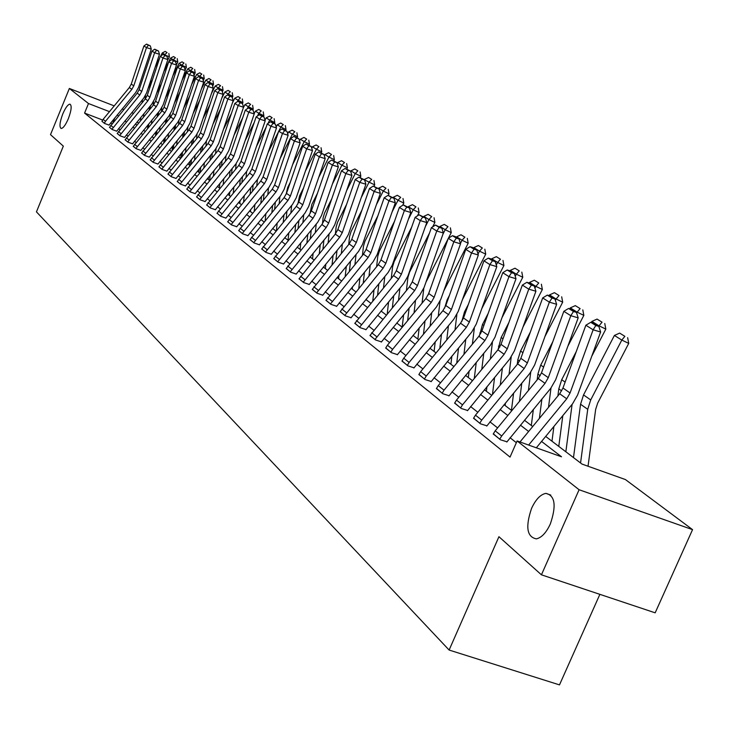 <?xml version="1.0" encoding="UTF-8"?>
<svg xmlns="http://www.w3.org/2000/svg" width="729" height="729" viewBox="0 0 729 729"><rect width="100%" height="100%" fill="white"/><g stroke="black" fill="none" stroke-linecap="round" stroke-linejoin="round"><path stroke-width="1.09" d="M531.596 508.295C535.769 499.374 540.526 494.399 545.884 493.378C555.079 495.474 556.546 505.698 550.304 524.033C546.231 532.735 541.583 537.683 536.371 538.868C526.885 537 525.29 526.812 531.596 508.295M62.767 113.979C65.528 107.591 67.952 104.32 70.011 104.174C71.943 105.641 71.387 110.471 68.353 118.672C65.583 125.051 63.177 128.313 61.127 128.468C59.177 127.001 59.723 122.171 62.767 113.979M599.876 594.345L559.489 684.886L449.119 650.049L36.45 211.857L63.332 146.137L50.511 134.646L69.355 88.473L114.225 105.887M155.878 132.131L156.079 131.639M545.693 436.425L582.006 464.081L625.4 479.545L692.55 529.637L579.09 489.742L517.107 440.954L561.521 456.782L541.565 441.437M579.09 489.742L541.437 574.816L655.171 612.825L692.55 529.637M102.616 120.03L84.573 113.086L510.036 457.092L517.107 440.954M516.351 442.694L510.054 437.719M497.606 427.896L489.934 421.836M477.832 412.277L470.588 406.563M458.814 397.269L451.98 391.874M440.526 382.825L434.074 377.731M422.911 368.92L416.815 364.108M405.944 355.524L400.185 350.977M389.578 342.603L384.137 338.311M373.786 330.137L368.646 326.082M358.55 318.108L353.693 314.272M343.824 306.49L339.231 302.863M329.599 295.254L325.252 291.819M315.839 284.383L311.73 281.148M302.526 273.876L298.644 270.814M289.632 263.698L285.959 260.8M277.138 253.838L273.676 251.095M265.037 244.279L261.766 241.691M253.3 235.02L250.211 232.569M241.919 226.026L238.994 223.721M230.874 217.306L228.113 215.128M220.149 208.84L217.543 206.781M209.733 200.612L207.273 198.671M199.6 192.62L197.286 190.788M189.759 184.847L187.572 183.125M180.191 177.293L178.131 175.671M170.878 169.939L168.937 168.408M161.811 162.786L159.988 161.346M152.99 155.815L151.277 154.466M144.397 149.035L142.784 147.759M136.022 142.419L134.51 141.226M127.857 135.977L126.445 134.865M119.902 129.698L118.581 128.65M112.066 123.666L110.516 123.064M101.96 121.269L104.557 123.456L109.004 125.069M109.496 127.293L112.166 129.534L116.658 131.156M117.223 133.462L119.957 135.767L124.495 137.398M125.142 139.786L127.949 142.155L132.532 143.795M133.27 146.283L136.15 148.707L140.788 150.365M141.608 152.935L144.561 155.423L149.245 157.1M150.174 159.769L153.199 162.33L157.938 164.016M158.958 166.795L162.066 169.41L166.859 171.115M167.98 174.003L171.178 176.691L176.017 178.414M177.256 181.403L180.537 184.173L185.439 185.904M186.788 189.021L190.16 191.864L195.117 193.613M196.584 196.848L200.056 199.773L205.068 201.532M206.672 204.895L210.244 207.911L215.31 209.679M217.042 213.187L220.723 216.285L225.853 218.071M227.721 221.716L231.512 224.906L236.697 226.71M238.729 230.501L242.629 233.79L247.878 235.604M250.056 239.549L254.084 242.939L259.396 244.771M261.747 248.881L265.894 252.38L271.27 254.221M273.794 258.503L278.077 262.112L283.517 263.971M286.233 268.436L290.643 272.163L296.156 274.031M299.072 278.688L303.628 282.533L309.214 284.419M312.331 289.276L317.042 293.249L322.692 295.154M326.036 300.22L330.902 304.33L336.625 306.244M340.197 311.529L345.236 315.785L351.041 317.716M354.859 323.239L360.071 327.64L365.949 329.59M370.04 335.358L375.435 339.914L381.395 341.874M385.759 347.906L391.345 352.636L397.387 354.604M402.053 360.919L407.848 365.821L413.972 367.808M418.947 374.414L424.971 379.499L431.167 381.495M436.489 388.411L442.74 393.696L449.028 395.71M454.705 402.955L461.193 408.45L467.571 410.473M473.64 418.072L480.393 423.786L486.854 425.818M493.333 433.801L500.358 439.742L506.919 441.783M122.153 108.958L123.693 109.56M131.749 112.685L133.407 113.323M541.437 574.816L498.937 536.708L449.119 650.049M84.573 113.086L88.491 103.536L69.355 88.473M109.468 111.646L88.491 103.536M528.634 431.477L520.406 425.153M507.831 415.475L500.076 409.516M487.856 400.112L480.539 394.48M468.647 385.331L461.739 380.019M450.167 371.116L443.651 366.104M432.379 357.429L426.219 352.69M415.229 344.243L409.416 339.769M398.708 331.522L393.204 327.294M382.761 319.256L377.567 315.265M367.361 307.41L362.45 303.638M352.49 295.974L347.851 292.402M338.119 284.911L333.727 281.54M324.214 274.222L320.067 271.033M310.764 263.871L306.845 260.854M297.742 253.856L294.033 251.004M285.13 244.151L281.622 241.454M272.901 234.747L269.593 232.196M261.046 225.625L257.92 223.22M249.546 216.777L246.593 214.508M238.392 208.193L235.595 206.043M227.557 199.855L224.924 197.832M217.032 191.763L214.545 189.85M206.799 183.89L204.457 182.086M196.857 176.245L194.652 174.541M187.189 168.8L185.111 167.205M177.785 161.565L175.826 160.061M168.627 154.521L166.786 153.108M159.715 147.668L157.983 146.329M151.031 140.989L149.399 139.731M142.574 134.473L141.043 133.307M134.327 128.131L132.897 127.037M126.29 121.953L124.951 120.923M118.453 115.92L117.196 114.963M135.412 123.985L136.852 125.078M143.595 130.209L145.126 131.375M151.987 136.605L153.619 137.845M160.599 143.157L162.33 144.479M169.438 149.892L171.288 151.295M178.505 156.799L180.473 158.302M187.827 163.897L189.923 165.492M197.413 171.197L199.628 172.882M207.255 178.696L209.606 180.482M217.379 186.405L219.876 188.301M227.822 194.351L230.446 196.347M238.52 202.498L241.317 204.63M249.555 210.909L252.526 213.169M260.927 219.566L264.071 221.962M272.655 228.487L275.972 231.02M284.729 237.69L288.247 240.37M297.186 247.177L300.904 250.011M310.044 256.973L313.98 259.971M323.321 267.078L327.485 270.249M337.035 277.53L341.436 280.884M351.214 288.32L355.87 291.873M365.876 299.482L370.797 303.237M381.039 311.037L386.261 315.01M396.749 323.002L402.262 327.203M413.024 335.395L418.856 339.842M429.891 348.234L436.07 352.945M447.387 361.566L453.93 366.55M465.549 375.399L472.483 380.675M484.421 389.769L491.765 395.364M504.04 404.704L511.822 410.637M524.443 420.241L532.699 426.538M148.497 126.737L147.75 126.454M138.619 122.928L136.852 122.235M112.968 122.572L114.991 117.642M103.099 119.374L105.495 121.287L104.338 123.228L101.942 121.315L103.099 119.374L129.343 87.553L131.266 84.081L143.905 45.991L146.474 47.613L148.388 45.244L150.302 45.854L146.584 44.114L148.388 45.244M108.967 125.151L135.676 92.556L138.574 87.334L151.268 49.125L146.474 47.613L133.772 85.849L131.849 89.339L105.495 121.287M151.268 49.125L150.302 45.854M146.584 44.114L143.905 45.991M147.577 128.413L147.878 125.014M149.226 110.07L149.509 106.89M167.606 60.343L169.383 56.771L164.718 54.948M152.543 79.507L148.042 88.592M145.508 95.463L145.162 99.062M143.85 113.751L143.567 116.932M142.392 99.782L142.119 102.753M140.815 117.433L140.533 120.613M167.05 52.552L165.201 51.413L167.05 52.552L164.9 54.575L162.266 52.925L160.754 55.987M159.605 58.302L155.095 67.405M162.266 52.925L165.201 51.413M168.846 53.436L169.383 56.771M109.459 127.375L137.216 93.157L139.166 89.649L151.987 51.094L154.612 52.761L156.544 50.356L158.485 50.966L154.694 49.198L156.544 50.356M116.622 131.247L143.659 98.233L146.584 92.948L159.469 54.283L154.612 52.761L141.736 91.453L139.786 94.989L111.92 129.334M159.469 54.283L158.485 50.966M154.694 49.198L151.987 51.094M117.187 133.553L145.29 98.907L147.267 95.344L160.262 56.324L162.959 58.028L164.909 55.595L166.868 56.215L163.014 54.411L164.909 55.595M124.459 137.489L151.842 104.065L154.803 98.716L167.861 59.568L162.959 58.028L149.901 97.203L147.923 100.775L119.702 135.558M167.861 59.568L166.868 56.215M163.014 54.411L160.262 56.324M155.569 135.476L155.897 131.858M157.282 116.64L157.582 113.241M176.409 64.753L177.776 62.011L173.247 59.787L173.028 60.215M161.464 83.543L156.598 93.348M153.546 101.568L153.208 105.24M151.86 120.194L151.55 123.584M150.374 105.842L150.083 109.022M148.743 123.966L148.434 127.365M175.416 57.737L173.52 56.561L175.416 57.737L173.247 59.787L170.55 58.101L168.773 61.673L155.569 101.194L158.275 103.099L171.515 63.441L168.754 61.692L171.543 59.751L175.47 61.591L171.543 59.751M168.727 61.774L163.852 71.597M170.55 58.101L173.52 56.561M177.229 58.63L177.776 62.011M163.761 142.747L164.116 138.884M165.538 123.392L165.866 119.766M185.12 69.902L186.378 67.378L181.794 65.136L181.548 65.628M170.632 87.626L165.383 98.196M161.792 107.792L161.455 111.583M160.07 126.8L159.733 130.427M158.558 112.066L158.248 115.464M156.872 130.682L156.535 134.3M183.99 63.059L182.05 61.847L183.99 63.059L181.794 65.136L179.033 63.405L172.846 75.871M179.033 63.405L182.05 61.847M185.822 63.952L186.378 67.378M125.106 139.877L153.573 104.794L155.569 101.194M132.496 143.895L160.225 110.043L163.232 104.621L176.482 64.99L171.515 63.441L173.484 60.972M127.693 141.945L156.27 106.716L158.275 103.099M176.482 64.99L175.47 61.591M133.234 146.374L162.066 110.835L164.089 107.19L177.457 67.196L180.3 68.982L182.286 66.476L184.291 67.104L180.291 65.227L182.286 66.476M140.743 150.456L168.836 116.166L171.88 110.68L185.321 70.558L180.3 68.982L166.859 109.14L164.827 112.804L135.886 148.488M185.321 70.558L184.291 67.104M180.291 65.227L177.457 67.196M141.572 153.035L170.777 117.032L172.828 113.341L186.396 72.836L189.312 74.677L191.317 72.135L193.34 72.772L189.267 70.85L191.317 72.135M149.208 157.2L177.666 122.463L180.746 116.904L194.388 76.263L189.312 74.677L175.68 115.346L173.62 119.055L144.306 155.168L141.59 152.999M194.388 76.263L193.34 72.772M189.267 70.85L186.396 72.836M172.162 150.238L172.536 146.119M173.994 130.336L174.349 126.472M194.06 75.169L195.199 72.882L190.57 70.613L190.287 71.178M180.054 91.772L174.404 103.135M170.267 114.152L169.903 118.098M168.481 133.598L168.126 137.462M166.941 118.463L166.613 122.089M165.191 137.581L164.845 141.444M192.784 68.508L190.788 67.268L192.784 68.508L190.57 70.613L187.736 68.845L182.086 80.208M187.736 68.845L190.788 67.268M194.634 69.41L195.199 72.882M180.765 157.947L181.175 153.564M182.669 137.489L183.052 133.371M203.236 80.573L204.248 78.532L199.564 76.235L199.254 76.864M189.74 95.982L183.672 108.184M178.951 120.677L178.569 124.787M177.111 140.579L176.728 144.697M175.543 125.023L175.188 128.887M173.73 144.679L173.347 148.789M201.805 74.094L199.764 72.827L201.805 74.094L199.564 76.235L196.657 74.422L191.581 84.628M196.657 74.422L199.764 72.827M203.673 75.014L204.248 78.532M189.649 165.283L190.032 161.237M191.572 144.843L191.982 140.46M212.649 86.113L213.533 84.318L208.804 82.003L208.448 82.705M199.719 100.247L193.203 113.332M187.863 127.375L187.462 131.676M185.959 147.768L185.549 152.142M184.373 131.776L183.99 135.895M182.487 151.978L182.077 156.352M211.064 79.835L208.959 78.532L211.064 79.835L208.804 82.003L205.815 80.135L201.341 89.12M205.815 80.135L208.959 78.532M212.95 80.764L213.533 84.318M198.817 172.263L199.117 169.128M200.703 152.416L201.14 147.75M222.318 91.781L223.065 90.268L218.281 87.927L217.889 88.71M209.988 104.566L202.999 118.581M197.012 134.245L196.584 138.756M195.035 155.159L194.597 159.815M193.422 138.71L193.012 143.094M191.472 159.487L191.034 164.143M220.559 85.721L218.408 84.391L220.559 85.721L218.281 87.927L215.21 86.013L211.392 93.686M215.21 86.013L218.408 84.391M222.473 86.66L223.065 90.268M208.23 179.434L208.439 177.265M210.07 160.216L210.544 155.268M232.241 97.604L232.861 96.374L228.013 94.005L227.521 94.98M220.559 108.949L213.078 123.939M206.407 141.289L205.952 146.046M204.357 162.767L203.883 167.716M202.717 145.846L202.279 150.502M200.685 167.214L200.22 172.172M230.318 91.772L228.104 90.396L230.318 91.772L228.013 94.005L224.86 92.045L221.725 98.333M224.86 92.045L228.104 90.396M232.25 92.72L232.861 96.374M217.889 186.797L218.007 185.649M219.684 168.262L220.194 162.995M242.447 103.573L242.912 102.652L238.009 100.256L237.244 101.787M231.448 113.387L223.448 129.407M216.048 148.534L215.565 153.546M213.925 170.604L213.424 175.862M212.257 153.181L211.784 158.138M210.152 175.188L209.642 180.446M240.333 97.978L238.064 96.574L240.333 97.978L238.009 100.256L234.774 98.233L232.36 103.062M234.774 98.233L238.064 96.574M242.292 98.934L242.912 102.652M229.562 176.555L230.109 170.969M252.808 109.961L253.245 109.095L248.279 106.671L247.222 108.785M242.675 117.879L234.127 134.983M225.963 155.979L225.452 161.273M223.757 178.669L223.211 184.255M222.063 160.735L221.552 165.993M219.866 183.389L219.42 187.954M250.63 104.365L248.297 102.917L250.63 104.365L248.279 106.671L244.953 104.593L243.322 107.865M244.953 104.593L248.297 102.917M252.617 105.331L253.245 109.095M239.713 185.111L240.297 179.179M263.424 116.604L263.862 115.72L258.841 113.268L257.474 115.993M254.257 122.426L245.117 140.679M236.15 163.633L235.604 169.228M233.854 186.988L233.271 192.921M232.132 168.508L231.585 174.103M229.845 191.855L229.48 195.618M261.21 110.926L258.813 109.432L261.21 110.926L258.841 113.268L255.423 111.136L254.148 113.697M255.423 111.136L258.813 109.432M263.224 111.901L263.862 115.72M250.138 193.941L250.767 187.645M274.332 123.429L274.778 122.536L269.694 120.057L268.008 123.429M266.203 127.037L256.453 146.493M246.621 171.497L246.037 177.439M244.233 195.572L243.614 201.86M242.484 176.518L241.9 182.45M240.105 200.575L239.814 203.491M272.099 117.67L269.63 116.139L272.099 117.67L269.694 120.057L266.185 117.861L265.001 120.212M266.185 117.861L269.63 116.139M274.131 118.663L274.778 122.536M260.854 203.054L261.529 196.383M263.752 174.951L264.864 171.689M285.558 130.445L286.014 129.543L280.865 127.037L278.843 131.074M278.533 131.694L268.126 152.434M257.401 179.598L256.763 185.895M254.904 204.421L254.239 211.091M253.127 184.774L252.498 191.071M250.648 209.578L250.448 211.583M283.289 124.604L280.756 123.037L283.289 124.604L280.865 127.037L277.257 124.777L276.182 126.919M277.257 124.777L280.756 123.037M285.349 125.616L286.014 129.543M271.881 212.476L272.61 205.396M274.715 184.719L277.366 176.974M297.113 137.672L297.578 136.76L292.365 134.218L280.173 158.494M268.482 187.954L267.807 194.625M265.885 213.551L265.165 220.623M264.08 193.285L263.406 199.965M261.492 218.882L261.392 219.921M294.817 131.749L292.201 130.127L294.817 131.749L292.365 134.218L288.648 131.894L287.682 133.817M288.648 131.894L292.201 130.127M296.903 132.769L297.578 136.76M283.226 222.217L284 214.718M286.096 194.406L287.673 187.526L290.288 182.332M309.014 145.117L309.479 144.187L304.203 141.617L292.602 164.681M279.89 196.557L279.161 203.637M277.184 222.983L276.409 230.482M275.352 202.07L274.623 209.15M306.681 139.102L303.984 137.435L306.681 139.102L304.203 141.617L300.375 139.221L299.528 140.897M300.375 139.221L303.984 137.435M308.786 140.132L309.479 144.187M294.899 232.287L295.728 224.341M297.842 204.047L299.583 195.819L303.656 187.745M321.27 152.78L321.744 151.832L316.395 149.235L305.442 171.005M291.636 205.441L290.862 212.95M288.812 232.733L288.037 240.206M286.953 211.137L286.178 218.636M318.901 146.675L316.131 144.962L318.901 146.675L316.395 149.235L312.449 146.766L311.73 148.197M312.449 146.766L316.131 144.962M321.033 147.723L321.744 151.832M306.918 242.711L307.811 234.282M309.971 213.816L311.866 204.357L317.479 193.231M333.873 160.726L334.374 159.724L328.961 157.09L318.701 177.457M303.747 214.608L302.909 222.573M300.785 242.812L300.093 249.391M298.899 220.486L298.07 228.441M331.495 154.484L328.633 152.716L331.495 154.484L328.961 157.09L324.897 154.548L324.314 155.705M324.897 154.548L328.633 152.716M333.654 155.541L334.374 159.724M319.302 253.51L320.259 244.579M322.473 223.785L323.102 217.925L324.514 213.16L331.786 198.771M346.831 168.982L347.405 167.852L341.919 165.182L332.397 184.045M316.222 224.085L315.329 232.515M313.124 253.236L312.531 258.859M311.21 230.154L310.326 238.583M344.48 162.531L341.527 160.708L344.48 162.531L341.919 165.182L337.727 162.558L337.281 163.433M337.727 162.558L341.527 160.708M346.667 163.597L347.405 167.852M332.069 264.691L333.089 255.232M335.376 234L336.124 227.074L337.573 222.236L346.612 204.366M360.19 177.512L360.837 176.236L355.278 173.529L346.567 190.77M329.08 233.872L328.123 242.803M325.845 264.016L325.353 268.627M323.904 240.151L322.947 249.081M357.866 170.832L354.823 168.946L357.866 170.832L355.278 173.529L350.95 170.832L350.667 171.397M350.95 170.832L354.823 168.946M360.09 171.916L360.837 176.236M345.218 276.291L346.311 266.267M348.69 244.516L349.565 236.515L351.041 231.603L361.976 210.007M373.986 186.305L374.706 184.884L369.074 182.15L361.229 197.641M342.357 243.987L341.327 253.455M338.958 275.197L338.575 278.697M336.998 250.494L335.969 259.952M371.69 179.398L368.546 177.457L371.69 179.398L369.074 182.15L364.4 179.762M364.609 179.361L368.546 177.457M373.941 180.491L374.706 184.884M358.786 288.329L359.962 277.703M362.431 255.405L363.443 246.265L364.947 241.281L377.914 215.702M388.22 195.399L389.022 193.814L383.308 191.044L376.41 204.658M356.053 254.457L354.941 264.49M352.49 286.77L352.235 289.103M350.503 261.182L349.401 271.215M385.951 188.246L382.716 186.232L385.951 188.246L383.308 191.044L378.697 188.164L378.488 188.574M378.697 188.164L382.716 186.232M388.238 189.349L389.022 193.814M372.792 300.822L374.05 289.559M376.62 266.696L377.777 256.335L379.308 251.268L394.462 221.434M402.654 205.314L403.811 203.045L398.025 200.238L392.147 211.811M370.195 265.292L369.002 275.927M366.459 298.781L366.341 299.838M364.445 272.263L363.261 282.898M400.695 197.377L397.341 195.299L400.695 197.377L398.025 200.238L393.25 197.258L393.04 197.677M393.25 197.258L397.341 195.299M403 198.498L403.811 203.045M150.128 159.87L179.717 123.401L181.794 119.656L195.572 78.632L198.561 80.518L200.584 77.939L202.635 78.586L198.479 76.627L200.584 77.939M157.892 164.116L186.724 128.915L189.859 123.283L203.692 82.131L198.561 80.518L184.719 121.716L182.633 125.47L152.917 162.102M203.692 82.131L202.635 78.586M198.479 76.627L195.572 78.632M158.913 166.895L188.902 129.935L191.007 126.144L204.986 84.582L208.057 86.523L210.107 83.908L212.185 84.555L207.947 82.55L210.107 83.908M166.813 171.224L196.037 135.548L199.208 129.844L213.26 88.145L208.057 86.523L194.014 128.258L191.891 132.067L161.783 169.183M213.26 88.145L212.185 84.555M207.947 82.55L204.986 84.582M167.934 174.103L198.334 136.642L200.466 132.806L214.663 90.697L217.816 92.692L219.885 90.031L221.981 90.688L217.661 88.637L219.885 90.031M175.981 178.514L205.596 142.355L208.813 136.569L223.074 94.323L217.816 92.692L203.555 134.974L201.404 138.829L170.878 176.454M223.074 94.323L221.981 90.688M217.661 88.637L214.663 90.697M177.211 181.512L208.02 143.54L210.189 139.64L224.605 96.975L227.849 99.026L229.927 96.319L232.059 96.984L227.648 94.898L229.927 96.319M185.394 186.013L215.419 149.354L218.682 143.495L233.171 100.684L227.849 99.026L213.36 141.882L211.182 145.791L180.236 183.936M233.171 100.684L232.059 96.984M227.648 94.898L224.605 96.975M186.742 189.13L217.98 150.621L220.176 146.675L234.82 103.427L238.155 105.541L240.26 102.798L242.42 103.463L237.918 101.322L240.26 102.798M195.071 193.723L225.516 156.544L228.824 150.602L243.541 107.209L238.155 105.541L223.439 148.971L221.233 152.935L189.85 191.618M243.541 107.209L242.42 103.463M237.918 101.322L234.82 103.427M196.538 196.958L228.223 157.911L230.446 153.91L245.327 110.07L248.753 112.239L250.885 109.45L253.072 110.125L248.48 107.938L250.885 109.45M205.022 201.651L235.895 163.943L239.258 157.92L254.211 113.924L248.753 112.239L233.809 156.27L231.567 160.289L199.737 199.518M254.211 113.924L253.072 110.125M248.48 107.938L245.327 110.07M206.617 205.013L238.757 165.41L241.017 161.346L256.134 116.895L259.67 119.128L261.82 116.294L264.026 116.977L259.342 114.745L261.82 116.294M215.265 209.806L246.584 171.552L249.992 165.447L265.192 120.841L259.67 119.128L244.47 163.779L242.192 167.852L209.916 207.647M265.192 120.841L264.026 116.977M259.342 114.745L256.134 116.895M216.996 213.305L249.591 173.119L251.888 169L267.261 123.93L270.896 126.226L273.065 123.347L275.307 124.03L270.514 121.743L273.065 123.347M225.799 218.199L257.574 179.38L261.037 173.192L276.491 127.949L270.896 126.226L255.442 171.506L253.136 175.643L220.377 216.012M276.491 127.949L275.307 124.03M270.514 121.743L267.261 123.93M227.667 221.835L260.754 181.065L263.087 176.883L278.715 131.165L282.46 133.525L284.656 130.6L286.916 131.302L282.023 128.951L284.656 130.6M236.643 226.837L268.901 187.444L272.409 181.166L288.128 135.275L282.46 133.525L266.741 179.462L264.399 183.653L231.157 224.632M288.128 135.275L286.916 131.302M282.023 128.951L278.715 131.165M238.665 230.628L272.245 189.239L274.614 185.002L290.507 138.619L294.37 141.052L296.585 138.073L298.881 138.783L293.878 136.378L296.585 138.073M247.824 235.74L280.556 195.755L284.128 189.376L300.111 142.82L294.37 141.052L278.387 187.654L275.999 191.909L242.265 233.499M300.111 142.82L298.881 138.783M293.878 136.378L290.507 138.619M250.001 239.686L284.091 197.668L286.497 193.367L302.672 146.301L306.645 148.807L308.886 145.782L311.21 146.493L306.098 144.032L308.886 145.782M259.342 244.908L292.575 204.311L296.202 197.841L312.468 150.593L306.645 148.807L290.379 196.101L287.964 200.42L253.71 242.648M312.468 150.593L311.21 146.493M306.098 144.032L302.672 146.301M261.684 249.017L296.302 206.353L298.744 201.988L315.201 154.22L319.302 156.808L321.571 153.719L323.931 154.448L318.691 151.914L321.571 153.719M271.206 254.366L304.959 213.141L308.649 206.562L325.198 158.612L319.302 156.808L302.754 204.813L300.293 209.196L265.511 252.07M325.198 158.612L323.931 154.448M318.691 151.914L315.201 154.22M273.73 258.649L308.886 215.31L311.374 210.881L328.132 162.385L332.36 165.055L334.647 161.911L337.044 162.649L331.677 160.052L334.647 161.911M283.453 264.117L317.744 222.236L321.489 215.565L338.338 166.886L332.36 165.055L315.511 213.788L313.005 218.244L277.676 261.802M338.338 166.886L337.044 162.649M331.677 160.052L328.132 162.385M286.169 268.582L321.881 224.559L324.414 220.058L341.473 170.814L345.838 173.575L348.152 170.376L350.576 171.115L345.09 168.454L348.152 170.376M296.092 274.186L330.93 231.631L334.739 224.851L351.897 175.416L345.838 173.575L328.679 223.065L326.136 227.585L290.233 271.835M351.897 175.416L350.576 171.115M345.09 168.454L341.473 170.814M298.999 278.843L335.294 234.1L337.864 229.535L355.242 179.516L359.752 182.368L362.094 179.106L364.555 179.853L358.932 177.12L362.094 179.106M309.142 284.583L344.544 241.335L348.416 234.446L365.894 184.237L359.752 182.368L342.275 232.633L339.687 237.226L303.209 282.196M365.894 184.237L364.555 179.853M358.932 177.12L355.242 179.516M312.258 289.431L349.145 243.96L351.77 239.312L369.466 188.501L374.132 191.454L376.501 188.128L378.989 188.884L373.23 186.077L376.501 188.128M322.628 295.318L358.604 251.35L362.55 244.352L380.365 193.34L374.132 191.454L356.317 242.52L353.683 247.186L316.605 292.903M380.365 193.34L378.989 188.884M373.23 186.077L369.466 188.501M325.963 300.384L363.47 254.148L366.131 249.427L384.174 197.796L388.994 200.84L391.391 197.45L393.915 198.224L388.01 195.336L391.391 197.45M336.552 306.417L373.148 261.702L377.157 254.594L395.318 202.753L388.994 200.84L370.833 252.735L368.154 257.483L330.447 303.966M395.318 202.753L393.915 198.224M388.01 195.336L384.174 197.796M340.124 311.702L378.269 264.682L380.985 259.879L399.383 207.4L404.367 210.553L406.791 207.1L409.352 207.874L403.292 204.904L406.791 207.1M350.968 317.89L388.174 272.418L392.266 265.183L410.782 212.485L404.367 210.553L385.851 263.306L383.126 268.135L344.771 315.411M410.782 212.485L409.352 207.874M403.292 204.904L399.383 207.4M354.786 323.412L393.587 275.58L396.348 270.696L415.12 217.342L420.278 220.605L422.729 217.078L425.326 217.871L419.102 214.809L422.729 217.078M365.876 329.763L403.738 283.499L407.894 276.145L426.784 222.564L420.278 220.605L401.387 274.25L398.608 279.152L359.588 327.257M426.784 222.564L425.326 217.871M419.102 214.809L415.12 217.342M369.958 335.54L409.443 286.862L412.249 281.895L431.413 227.639L436.753 231.011L439.232 227.421L441.874 228.213L435.477 225.07L439.232 227.421M381.313 342.065L419.84 294.972L424.078 287.49L443.36 232.998L436.753 231.011L417.471 285.568L414.646 290.57L374.934 339.514M443.36 232.998L441.874 228.213M435.477 225.07L431.413 227.639M385.677 348.098L387.418 345.218L425.864 298.553L428.734 293.495L448.289 238.301L453.821 241.8L456.327 238.128L459.015 238.93L455.115 236.497L452.445 235.695L456.327 238.128M397.305 354.804L436.525 306.854L440.845 299.245L460.537 243.805L453.821 241.8L434.138 297.304L431.258 302.389L392.585 349.328L390.835 352.216M460.537 243.805L459.015 238.93M452.445 235.695L448.289 238.301M401.961 361.119L403.738 358.185L442.895 310.663L445.811 305.524L465.785 249.354L471.526 252.981L474.06 249.236L476.784 250.047L472.738 247.523L470.023 246.712L474.06 249.236M413.881 368.008L453.83 319.174L458.231 311.429L478.333 255.013L471.526 252.981L451.415 309.47L448.481 314.646L409.106 362.441L407.311 365.393M478.333 255.013L476.784 250.047M470.023 246.712L465.785 249.354M418.856 374.615L420.669 371.635L460.546 323.229L463.526 317.99L483.928 260.818L489.888 264.591L492.458 260.754L495.219 261.574L491.027 258.95L488.266 258.13L492.458 260.754M431.076 381.704L471.772 331.959L476.256 324.068L496.804 266.641L489.888 264.591L469.339 322.09L466.35 327.357L426.237 376.055L424.406 379.053M496.804 266.641L495.219 261.574M488.266 258.13L483.928 260.818M436.398 388.63L438.247 385.595L478.871 336.269L481.905 330.93L502.764 272.719L508.96 276.637L511.548 272.719L514.355 273.548L509.999 270.823L507.202 269.994L511.548 272.719M448.927 395.929L490.398 345.227L494.973 337.19L515.986 278.715L508.96 276.637L487.947 335.185L484.894 340.552L444.016 390.179L442.157 393.232M515.986 278.715L514.355 273.548M507.202 269.994L502.764 272.719M454.604 403.183L456.491 400.093L497.907 349.811L501.005 344.38L522.338 285.085L528.771 289.149L531.386 285.139L534.248 285.987L529.719 283.153L526.876 282.314L531.386 285.139M467.471 410.7L509.744 359.014L514.419 350.822L535.906 291.254L528.771 289.149L507.284 348.799L504.158 354.267L462.496 404.859L460.591 407.967M535.906 291.254L534.248 285.987M526.876 282.314L522.338 285.085M387.245 313.807L388.603 301.861M391.263 278.396L392.594 266.741L394.152 261.593L411.648 227.202M417.407 215.893L419.093 212.576L413.225 209.733L408.45 219.128M384.803 276.51L383.527 287.791M378.843 283.745L377.576 295.017M415.922 206.817L412.459 204.676L415.922 206.817L413.225 209.733L408.295 206.662L408.085 207.082M408.295 206.662L412.459 204.676M418.273 207.956L419.093 212.576M402.189 327.148L403.629 314.646M406.408 290.552L407.912 277.503L409.498 272.272L429.518 232.998M432.643 226.856L434.894 222.436L428.944 219.566L425.372 226.582M399.911 288.137L398.535 300.102M393.724 295.646L392.366 307.592M431.677 216.586L428.096 214.362L431.677 216.586L428.944 219.566L423.85 216.376L423.631 216.805M423.85 216.376L428.096 214.362M434.056 217.734L434.894 222.436M417.872 339.085L419.175 327.922M422.064 303.173L423.813 288.192M425.946 282.214L448.107 238.802M448.399 238.228L451.251 232.642L445.219 229.726L442.931 234.2M415.53 300.202L414.054 312.887M409.115 307.993L407.648 320.669M413.416 278.606L412.568 281.011M447.98 226.692L444.271 224.386L447.98 226.692L445.219 229.726L439.942 226.427L439.715 226.865M439.942 226.427L444.271 224.386M450.385 227.858L451.251 232.642M434.092 351.442L435.24 341.737M438.257 316.295L440.034 301.241M443.843 290.807L468.182 243.213L462.058 240.251L460.427 243.459M431.696 312.723L430.11 326.173M425.025 320.815L423.458 334.265M431.167 286.615L428.078 295.081M464.856 237.144L461.01 234.765L464.856 237.144L462.058 240.251L456.6 236.843L456.372 237.28M456.6 236.843L461.01 234.765M467.298 238.328L468.182 243.213M450.905 364.236L451.88 356.117M455.014 329.945L456.864 314.573M462.45 299.592L485.724 254.157L479.509 251.159L478.033 254.047M448.435 325.717L446.731 340.006M449.428 295.345L447.123 299.847L444.59 308.194M441.501 334.137L439.806 348.407M482.334 247.988L478.361 245.518L482.334 247.988L479.509 251.159L473.85 247.623L473.622 248.07M473.85 247.623L478.361 245.518M484.821 249.181L485.724 254.157M468.319 377.504L469.102 371.088M472.383 344.152L474.315 328.278M481.814 308.558L503.912 265.502L497.606 262.458L496.294 265.01M465.776 339.231L463.945 354.394M468.428 304.257L464.482 311.939L461.758 321.58M458.568 347.988L456.746 363.133M500.459 259.223L496.34 256.663L500.459 259.223L497.606 262.458L491.738 258.795L491.501 259.251M491.738 258.795L496.34 256.663M502.983 260.435L503.912 265.502M486.38 391.254L486.945 386.707M490.371 358.96L492.412 342.439M501.98 317.707L522.775 277.266L516.369 274.186L515.248 276.373M483.764 353.283L481.778 369.384M488.202 313.361L482.489 324.496L479.564 335.376M476.256 362.404L474.278 378.497M519.258 270.869L514.984 268.217L519.258 270.869L516.369 274.186L510.282 270.386L510.045 270.851M510.282 270.386L514.984 268.217M521.818 272.108L522.775 277.266M505.124 405.534L505.434 403M509.033 374.396L511.202 357.073M522.994 327.048L542.358 289.486L535.851 286.36L534.931 288.155M502.418 367.917L500.276 385.021M508.824 322.646L501.169 337.518L498.044 349.647M494.59 377.422L492.467 394.517M538.777 282.97L534.33 280.218L538.777 282.97L535.851 286.36L529.527 282.415L529.218 283.007M529.527 282.415L534.33 280.218M541.374 284.219L542.358 289.486M528.388 390.516L530.721 372.246M544.928 336.57L562.688 302.18L556.09 299.008L555.38 300.384M521.782 383.162L519.467 401.351M530.32 332.123L520.57 351.041L517.809 359.853L517.235 364.445M513.617 393.068L511.439 410.336M559.043 295.537L554.432 292.675L559.043 295.537L556.09 299.008L549.52 294.899L549.128 295.655M549.52 294.899L554.432 292.675M561.685 296.803L562.688 302.18M473.54 418.309L475.463 415.156L517.69 363.889L520.852 358.349L542.677 297.933L549.365 302.161L552.017 298.061L554.924 298.917L550.213 295.974L547.324 295.117L552.017 298.061M486.753 426.064L529.865 373.339L534.63 364.992L556.628 304.294L549.365 302.161L527.377 362.942L524.197 368.519L481.705 420.114L479.764 423.285M556.628 304.294L554.924 298.917M547.324 295.117L542.677 297.933M548.49 407.356L551.006 387.983M567.836 346.275L583.838 315.365L577.131 312.158L576.657 313.078M541.893 399.055L539.396 418.4M552.773 341.792L540.727 365.092L537.902 374.077L537.164 379.864M533.373 409.397L531.313 425.472M580.12 308.595L575.318 305.624L580.12 308.595L577.131 312.158L570.297 307.884L569.823 308.804M570.297 307.884L575.318 305.624M582.799 309.88L583.838 315.365M493.223 434.047L495.191 430.83L538.266 378.533L541.492 372.883L563.836 311.31L570.798 315.703L573.486 311.511L576.429 312.377L571.527 309.306L568.593 308.449L573.486 311.511M506.81 442.038L550.787 388.247L555.662 379.736L578.179 317.862L570.798 315.703L548.281 377.668L545.037 383.345L501.689 435.988L499.702 439.223M578.179 317.862L576.429 312.377M568.593 308.449L563.836 311.31M565.85 451.78L572.101 404.358M591.793 356.162L605.826 329.089L599.019 325.827L598.755 326.337M562.806 415.639L558.779 446.394M576.238 351.633L561.704 379.709L558.806 388.858L557.876 395.965M553.903 426.456L551.981 441.209M602.045 322.182L597.042 319.092L602.045 322.182L599.019 325.827L591.912 321.389L591.337 322.491M591.912 321.389L597.042 319.092M604.76 323.494L605.826 329.089M519.987 441.974L559.681 393.769L562.979 388.01L585.87 325.225L593.124 329.809L595.839 325.508L598.837 326.382L593.725 323.193L590.745 322.318L595.839 325.508M528.634 445.064L566.734 398.79L570.06 392.986L593.124 329.809L600.623 331.996L577.559 395.082L572.584 403.775L536.325 447.797M600.623 331.996L598.837 326.382M590.745 322.318L585.87 325.225M588.039 466.232L595.657 409.406L597.652 403.155L628.735 343.386L621.81 340.069L590.709 399.929L587.72 409.315L580.557 462.979M624.862 336.333L619.668 333.107L624.862 336.333L621.81 340.069L614.401 335.44L583.528 394.927L580.557 404.249L573.486 457.593M614.401 335.44L619.668 333.107M627.633 337.655L628.735 343.386M129.343 87.553L131.849 89.339M131.266 84.081L133.772 85.849M109.478 127.338L111.929 129.297M137.216 93.157L139.786 94.989M139.166 89.649L141.736 91.453M110.653 125.379L113.113 127.329M117.205 133.507L119.72 135.521M145.29 98.907L147.923 100.775M147.267 95.344L149.901 97.203M118.39 131.53L120.914 133.525M125.124 139.84L127.703 141.9M153.573 104.794L156.27 106.716M126.327 137.836L128.915 139.886M133.252 146.338L135.895 148.452M162.066 110.835L164.827 112.804M164.089 107.19L166.859 109.14M134.473 144.296L137.125 146.411M170.777 117.032L173.62 119.055M172.828 113.341L175.68 115.346M142.829 150.93L145.545 153.099M150.147 159.833L152.935 162.066M179.717 123.401L182.633 125.47M181.794 119.656L184.719 121.716M151.404 157.746L154.193 159.97M158.931 166.85L161.802 169.146M188.902 129.935L191.891 132.067M191.007 126.144L194.014 128.258M160.207 164.736L163.077 167.014M167.952 174.067L170.896 176.418M198.334 136.642L201.404 138.829M200.466 132.806L203.555 134.974M169.246 171.916L172.199 174.267M177.229 181.475L180.254 183.89M208.02 143.54L211.182 145.791M210.189 139.64L213.36 141.882M178.532 179.298L181.567 181.703M186.761 189.084L189.868 191.572M217.98 150.621L221.233 152.935M220.176 146.675L223.439 148.971M188.082 186.888L191.198 189.358M196.557 196.921L199.755 199.473M228.223 157.911L231.567 160.289M230.446 153.91L233.809 156.27M197.905 194.679L201.113 197.231M206.635 204.967L209.934 207.601M238.757 165.41L242.192 167.852M241.017 161.346L244.47 163.779M208.002 202.708L211.301 205.323M217.014 213.26L220.404 215.966M249.591 173.119L253.136 175.643M251.888 169L255.442 171.506M218.399 210.963L221.789 213.661M227.694 221.789L231.184 224.578M260.754 181.065L264.399 183.653M263.087 176.883L266.741 179.462M229.097 219.465L232.597 222.245M238.693 230.583L242.283 233.453M272.245 189.239L275.999 191.909M274.614 185.002L278.387 187.654M240.123 228.213L243.723 231.075M250.02 239.641L253.728 242.602M284.091 197.668L287.964 200.42M286.497 193.367L290.379 196.101M251.478 237.235L255.186 240.187M261.702 248.972L265.529 252.024M296.302 206.353L300.293 209.196M298.744 201.988L302.754 204.813M263.178 246.539L267.014 249.573M273.758 258.604L277.694 261.747M308.886 215.31L313.005 218.244M311.374 210.881L315.511 213.788M275.252 256.125L279.207 259.26M286.187 268.536L290.26 271.789M321.881 224.559L326.136 227.585M324.414 220.058L328.679 223.065M287.709 266.021L291.791 269.256M299.027 278.788L303.228 282.15M335.294 234.1L339.687 237.226M337.864 229.535L342.275 232.633M300.576 276.236L304.786 279.581M312.285 289.386L316.623 292.848M349.145 243.96L353.683 247.186M351.77 239.312L356.317 242.52M313.862 286.789L318.209 290.242M325.981 300.33L330.474 303.92M363.47 254.148L368.154 257.483M366.131 249.427L370.833 252.735M327.585 297.696L332.087 301.268M340.151 311.647L344.79 315.356M378.269 264.682L383.126 268.135M380.985 259.879L385.851 263.306M341.783 308.968L346.43 312.668M354.804 323.366L359.616 327.203M393.587 275.58L398.608 279.152M396.348 270.696L401.387 274.25M356.472 320.632L361.283 324.46M369.977 335.486L374.961 339.459M409.443 286.862L414.646 290.57M412.249 281.895L417.471 285.568M371.672 332.716L376.656 336.67M385.696 348.043L390.853 352.162M425.864 298.553L431.258 302.389M428.734 293.495L434.138 297.304M387.418 345.218L392.585 349.328M401.989 361.065L407.338 365.329M442.895 310.663L448.481 314.646M445.811 305.524L451.415 309.47M403.738 358.185L409.106 362.441M418.883 374.56L424.433 378.998M460.546 323.229L466.35 327.357M463.526 317.99L469.339 322.09M420.669 371.635L426.237 376.055M436.416 388.575L442.184 393.177M478.871 336.269L484.894 340.552M481.905 330.93L487.947 335.185M438.247 385.595L444.016 390.179M454.632 403.128L460.619 407.912M497.907 349.811L504.158 354.267M501.005 344.38L507.284 348.799M456.491 400.093L462.496 404.859M447.688 300.239L447.123 299.847M465.439 312.613L464.482 311.939M483.874 325.453L482.489 324.496M480.693 333.6L479.855 332.998M503.01 338.794L501.169 337.518M499.766 347.086L498.472 346.175M522.903 352.663L520.57 351.041M519.586 361.11L517.809 359.853M473.568 418.255L479.791 423.23M517.69 363.889L524.197 368.519M520.852 358.349L527.377 362.942M475.463 415.156L481.705 420.114M543.597 367.088L540.727 365.092M540.198 375.699L537.902 374.077M493.251 433.983L499.729 439.159M538.266 378.533L545.037 383.345M541.492 372.883L548.281 377.668M495.191 430.83L501.689 435.988M565.13 382.105L561.704 379.709M561.658 390.881L558.806 388.858M559.681 393.769L566.734 398.79M562.979 388.01L570.06 392.986M590.709 399.929L583.528 394.927M587.72 409.315L580.557 404.249M545.884 493.378L550.787 495.082"/></g></svg>
